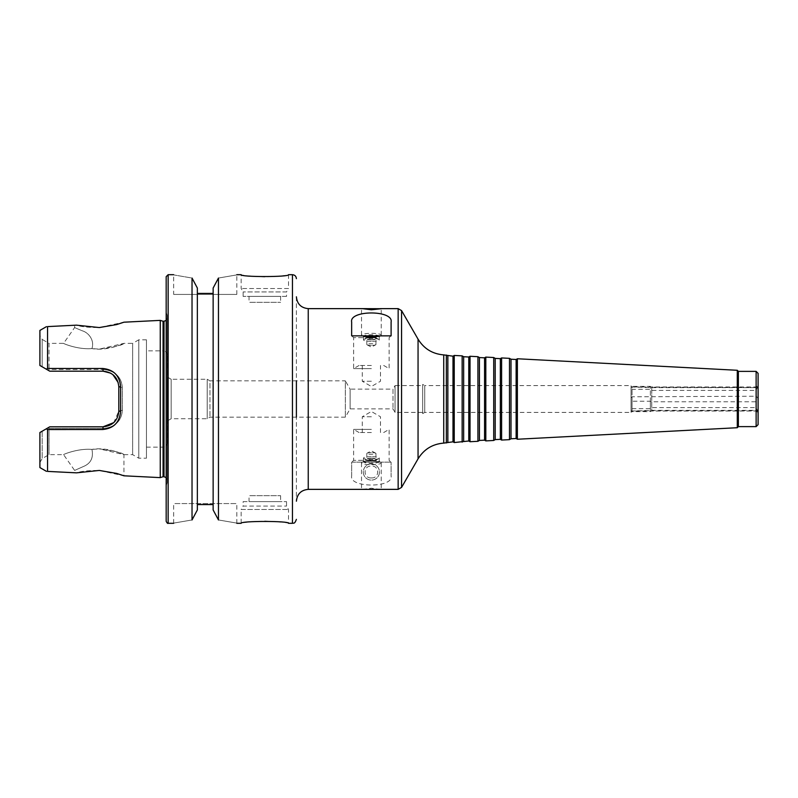 <?xml version="1.0" encoding="UTF-8"?>
<svg xmlns="http://www.w3.org/2000/svg" width="798" height="798" viewBox="0 0 798 798"><rect width="100%" height="100%" fill="white"/><g stroke="black" fill="none" stroke-linecap="round" stroke-linejoin="round"><path stroke-width="0.6" stroke-dasharray="3.99 2.99" d="M632.056 408.666L650.37 408.666L651.737 407.588L755.945 407.588L757.671 411.02L755.945 410.352L651.737 410.352L631.038 411L632.056 408.666L632.056 389.334L631.038 387L651.737 387.648L755.945 387.648L757.671 386.98L755.945 390.412L651.737 390.412L650.37 389.334L632.056 389.334M632.056 401.204L632.056 411.628L632.056 410.87L631.038 411L631.038 412.217L631.038 400.197L632.056 401.204L650.37 401.204L651.737 401.763L755.945 401.763C758.609 399.958 758.609 398.122 755.945 396.237L632.056 396.796L631.038 397.803L631.038 400.197M650.37 387.13L650.37 386.372L632.056 386.372L631.038 385.783L631.038 387L632.056 387.13L632.056 386.372L632.056 396.796M631.038 385.783L631.038 397.803M631.038 387.379L631.038 412.416L631.038 387.379M631.038 409.803L631.038 388.197M651.737 387.648L650.37 386.372L650.37 396.796M650.37 401.204L650.37 410.87M650.37 408.666L650.37 389.334M755.945 387.648L651.737 387.16L651.737 396.237M651.737 401.763L651.737 410.352M651.737 407.588L651.737 390.412M758.1 385.384L758.1 412.616L758.1 385.384L755.945 387.16L755.945 396.237M755.945 401.763L755.945 410.352M755.945 407.588L755.945 390.412M371.379 477.922C379.768 478.481 379.768 465.533 371.379 466.082C362.99 465.533 362.99 478.481 371.379 477.922M371.379 463.917A8.09 8.09 0 0 1 378.382 476.047A8.09 8.09 0 0 1 364.367 476.047A8.09 8.09 0 0 1 371.379 463.917A8.09 8.09 0 0 1 378.382 476.047A8.09 8.09 0 0 1 364.367 476.047A8.09 8.09 0 0 1 371.379 463.917M371.379 456.665A7.89 1.436 180 0 0 363.489 458.102A7.89 1.436 180 0 0 363.898 458.571A7.89 1.436 180 0 0 371.379 459.548A7.89 1.436 180 0 0 378.851 458.571A7.89 1.436 180 0 0 379.269 458.102A7.89 1.436 180 0 0 371.379 456.665M371.379 458.202A5.845 1.067 180 0 0 365.843 459.608A5.845 1.067 180 0 0 371.379 460.336A5.845 1.067 180 0 0 376.905 459.608A5.845 1.067 180 0 0 371.379 458.202M371.379 460.326A7.89 1.436 180 0 0 363.898 461.294A7.89 1.436 180 0 0 363.489 461.763A7.89 1.436 180 0 0 371.379 463.199A7.89 1.436 180 0 0 379.269 461.763A7.89 1.436 180 0 0 378.851 461.294A7.89 1.436 180 0 0 371.379 460.326L353.624 460.366L371.379 460.366M371.379 461.084A9.865 1.796 180 0 0 362.033 462.301A9.865 1.796 180 0 0 361.514 462.88A9.865 1.796 180 0 0 371.379 464.675A9.865 1.796 180 0 0 381.245 462.88A9.865 1.796 180 0 0 380.716 462.301A9.865 1.796 180 0 0 371.379 461.084M380.367 489.364L371.379 488.216L362.382 489.364M371.379 452.616A4.559 0.828 180 0 0 367.06 453.184A4.559 0.828 180 0 0 366.821 453.454A4.559 0.828 180 0 0 371.379 454.281A4.559 0.828 180 0 0 375.938 453.454A4.559 0.828 180 0 0 375.688 453.184A4.559 0.828 180 0 0 371.379 452.616M371.379 458.441A4.559 0.828 180 0 0 366.821 459.269A4.559 0.828 180 0 0 371.379 460.097A4.559 0.828 180 0 0 375.938 459.269A4.559 0.828 180 0 0 371.379 458.441M351.649 475.967L351.649 462.142L391.11 462.142L351.649 462.142L351.649 475.967C349.035 488.067 393.713 488.067 391.11 475.967L391.11 462.142L391.11 475.967M380.456 462.142C374.402 460.616 368.347 460.616 362.302 462.142M371.379 416.756L362.262 416.756L371.379 416.756M371.379 432.546L359.09 432.546L371.379 432.546M371.379 429.384L353.624 429.384L371.379 429.384M371.379 341.335A7.89 1.436 0 0 1 363.489 339.898A7.89 1.436 0 0 1 363.898 339.429A7.89 1.436 0 0 1 371.379 338.452A7.89 1.436 0 0 1 378.851 339.429A7.89 1.436 0 0 1 379.269 339.898A7.89 1.436 0 0 1 371.379 341.335M371.379 339.798A5.845 1.067 0 0 1 365.843 338.392A5.845 1.067 0 0 1 371.379 337.664A5.845 1.067 0 0 1 376.905 338.392A5.845 1.067 0 0 1 371.379 339.798M371.379 337.674A7.89 1.436 0 0 1 363.898 336.706A7.89 1.436 0 0 1 363.489 336.237A7.89 1.436 0 0 1 371.379 334.801A7.89 1.436 0 0 1 379.269 336.237A7.89 1.436 0 0 1 378.851 336.706A7.89 1.436 0 0 1 371.379 337.674L353.624 337.634L371.379 337.634M371.379 336.916A9.865 1.796 0 0 1 362.033 335.699A9.865 1.796 0 0 1 361.514 335.12A9.865 1.796 0 0 1 371.379 333.325A9.865 1.796 0 0 1 381.245 335.12A9.865 1.796 0 0 1 380.716 335.699A9.865 1.796 0 0 1 371.379 336.916M371.379 345.384A4.559 0.828 0 0 1 367.06 344.816A4.559 0.828 0 0 1 366.821 344.546A4.559 0.828 0 0 1 371.379 343.719A4.559 0.828 0 0 1 375.938 344.546A4.559 0.828 0 0 1 375.688 344.816A4.559 0.828 0 0 1 371.379 345.384M371.379 339.559A4.559 0.828 0 0 1 366.821 338.731A4.559 0.828 0 0 1 371.379 337.903A4.559 0.828 0 0 1 375.938 338.731A4.559 0.828 0 0 1 371.379 339.559M380.456 335.858L390.91 335.858L380.456 335.858M362.302 335.858L351.848 335.858L362.302 335.858M371.379 381.245L362.262 381.245L371.379 381.245M371.379 365.454L359.09 365.454L371.379 365.454M371.379 368.616L353.624 368.616L371.379 368.616M351.649 322.033L351.649 335.858L391.11 335.858L391.11 322.033M470.032 441.723L470.032 356.277M468.775 440.995L468.775 357.005M477.922 441.304L477.922 356.696M479.428 440.436L479.428 357.564M484.556 440.167L484.556 357.833M485.812 440.895L485.812 357.105M493.713 440.476L493.713 357.524M495.209 439.608L495.209 358.392M500.346 439.339L500.346 358.661M501.603 440.067L501.603 357.933M509.493 439.648L509.493 358.352M510.999 438.78L510.999 359.22M516.126 438.511L516.126 359.489M517.383 439.239L517.383 358.761M737.282 427.718L737.282 370.282M738.369 426.621L738.369 371.379M756.125 426.621L756.125 371.379M758.1 424.646L758.1 373.354M422.681 384.397L422.681 413.603L422.681 384.397L424.726 385.584L424.726 412.416L424.726 385.584L631.038 385.584M422.681 385.584L422.681 412.416L422.681 385.584L395.05 385.584L395.05 412.416L395.05 385.584L393.005 389.135L393.005 408.865L393.005 389.135L350.113 389.135L350.113 408.865L350.113 389.135L345.334 380.846L345.334 417.154L345.334 380.846L209.954 380.846L209.954 417.154L209.954 380.846L207.221 379.269L207.221 418.731L207.221 379.269L171.171 379.269L171.171 418.731L171.171 379.269L167.76 377.294L167.76 420.706L167.76 377.294M296.397 296.796L296.397 501.204L296.397 296.796M446.351 442.96L446.351 355.04M447.858 442.092L447.858 355.908M452.995 441.823L452.995 356.177M454.242 442.551L454.242 355.449M462.142 442.132L462.142 355.868M463.648 441.264L463.648 356.736M296.397 417.154L296.397 380.846M99.291 349.125C114.274 347.12 122.493 345.195 123.949 343.359C124.458 343.25 107.171 351.419 91.93 348.586C94.782 340.267 88.458 332.467 82.194 330.781L74.623 327.579L82.194 330.781C88.458 332.467 94.782 340.267 91.93 348.586C94.782 340.267 88.458 332.467 82.194 330.781L74.623 327.579L82.194 330.781C88.458 332.467 94.782 340.267 91.93 348.586C77.735 349.783 62.882 343.389 63.581 343.359C62.882 343.389 77.735 349.783 91.93 348.586C77.735 349.783 62.882 343.389 63.581 343.359C62.882 343.389 77.735 349.783 91.93 348.586L99.291 349.125L123.949 343.359L132.638 343.359L132.638 454.641L132.638 343.359L138.782 339.808L138.782 458.192L138.782 339.808L146.443 339.808L146.443 458.192L146.443 339.808M76.478 325.155L74.623 325.245L76.478 325.155C80.877 326.711 88.349 327.519 98.892 327.579L123.949 322.192M91.93 449.414C77.735 448.217 62.882 454.611 63.581 454.641C62.882 454.611 77.735 448.217 91.93 449.414C77.735 448.217 62.882 454.611 63.581 454.641C62.882 454.611 77.735 448.217 91.93 449.414C93.536 457.214 91.142 462.72 84.728 465.922L74.623 470.421L84.728 465.922C91.142 462.72 93.536 457.214 91.93 449.414C93.536 457.214 91.142 462.72 84.728 465.922L74.623 470.421L84.728 465.922C91.142 462.72 93.536 457.214 91.93 449.414C107.171 446.581 124.458 454.75 123.949 454.641C122.493 452.805 114.274 450.88 99.291 448.875L91.93 449.414M118.184 382.551L118.822 386.96C118.014 377.474 112.747 372.207 103.042 371.18L49.765 371.18L103.042 371.18L49.765 371.18L47.93 370.122L49.017 369.484L103.042 369.484L49.017 369.484L47.93 370.122L49.765 371.18L39.9 365.484L39.9 335.469L42.174 339.409L42.174 366.801L42.174 339.409L49.017 343.359L49.017 369.484L49.017 343.359L63.581 343.359L74.623 327.579L74.623 325.245M103.042 369.484C114.942 370.681 121.386 376.746 122.383 387.678L122.383 410.322C121.386 421.254 114.942 427.319 103.042 428.516L49.017 428.516L49.017 454.641L49.017 428.516L103.042 428.516C114.942 427.319 121.386 421.254 122.383 410.322L122.383 387.678C121.386 376.746 114.942 370.681 103.042 369.484L103.042 371.18L103.042 369.484M76.478 472.845L74.623 472.755L76.478 472.845C80.877 471.289 88.349 470.481 98.892 470.421L123.949 475.808L123.949 454.641L99.291 448.875M39.9 467.578L39.9 432.516L49.765 426.82L47.93 427.878L49.017 428.516L47.93 427.878L42.174 431.199L49.765 426.82L103.042 426.82C112.747 425.783 118.014 420.526 118.822 411.04L122.383 410.322L118.822 411.04L113.765 422.611M47.551 471.399L47.551 429.533L46.244 428.855M46.244 369.145L47.551 368.467L47.551 326.601M39.9 335.469L39.9 365.484L47.93 370.122L39.9 365.484L39.9 330.422M102.942 429.504L103.042 426.82C112.678 425.833 117.944 420.576 118.822 411.04L118.822 386.96L122.383 387.678L118.822 386.96L118.822 411.04L118.822 386.96L120.628 386.651L120.628 411.349C119.64 422.312 113.745 428.366 102.942 429.504L47.551 429.533M110.693 373.165L112.877 374.621M42.174 431.199L42.174 458.591L42.174 431.199L39.9 432.516L42.174 431.199M118.822 411.04L120.628 411.349M47.551 368.467L102.942 368.496C113.745 369.634 119.64 375.678 120.628 386.651M118.822 386.96C117.944 377.424 112.688 372.157 103.042 371.18L102.942 368.496M160.258 477.623L160.258 320.377M39.9 432.516L39.9 462.531L39.9 432.516M243.131 296.397L243.131 291.928L241.156 288.507L241.156 274.692C242.562 275.45 250.452 276.208 264.826 276.976C279.21 276.208 287.1 275.45 288.507 274.692L288.507 288.507L241.156 288.507L288.507 288.507L286.532 291.928L243.131 291.928L286.532 291.928L286.532 296.397L243.131 296.397L286.532 296.397M249.046 296.397L280.617 296.397L249.046 296.397L249.046 302.322L280.617 302.322L249.046 302.322M249.046 501.603L280.617 501.603L249.046 501.603L249.046 495.678L280.617 495.678L249.046 495.678M243.131 501.603L286.532 501.603L243.131 501.603L243.131 506.072L286.532 506.072L243.131 506.072L241.156 509.493L288.507 509.493L241.156 509.493L241.156 523.308C242.562 522.55 250.452 521.792 264.826 521.024C279.21 521.792 287.1 522.55 288.507 523.308L288.507 509.493L286.532 506.072L286.532 501.603M197.355 288.048L197.355 509.952L197.355 504.565L197.355 509.952L192.029 519.957C167.989 524.077 167.989 524.077 192.029 519.957L192.029 278.043C167.989 273.923 167.989 273.923 192.029 278.043M213.136 509.952L213.136 288.048L213.136 509.952L213.136 504.565L197.355 504.565L197.355 293.435L213.136 293.435L213.136 288.048L218.462 278.043C242.502 273.923 242.502 273.923 218.462 278.043L218.462 519.957C242.502 524.077 242.502 524.077 218.462 519.957M173.675 523.308L173.675 503.578L236.816 503.578L173.675 503.578M173.675 294.422L236.816 294.422L173.675 294.422L173.675 274.692M213.136 504.565L213.136 293.435M167.76 355.589L167.76 442.411L167.76 355.589C167.47 352.716 165.894 351.14 163.021 350.861L163.021 447.139L163.021 350.861L146.443 350.861L146.443 447.139L146.443 350.861M163.071 476.735L163.071 321.265M167.161 318.103L167.161 479.897L167.161 318.103L166.174 320.397M167.161 315.31L167.161 482.69L167.161 315.31L166.174 312.188L166.174 485.812L166.174 312.188M166.174 521.333L166.174 276.667M197.355 293.435L197.355 504.565M308.237 489.364L308.237 308.636M398.152 489.364L398.152 308.636M401.564 487.398L401.564 310.602M418.052 458.84L418.052 339.16M443.738 443.099L443.738 354.901M292.457 523.308L292.457 274.692M164.009 476.735L164.009 321.265M168.149 523.308L168.149 274.692M757.671 411.02L631.238 411.02M757.671 386.98L631.238 386.98M758.1 412.616L755.945 410.84L651.737 410.84L650.37 411.628L632.056 411.628L631.038 412.217M376.905 459.608L378.851 458.571M365.843 459.608L363.898 458.571M363.489 458.102L363.489 461.763M379.269 458.102L379.269 461.763M363.898 461.294L362.033 462.301M378.851 461.294L380.716 462.301M361.514 462.88L361.514 489.274M381.245 462.88L381.245 489.274M375.688 453.184L371.379 450.86L367.06 453.184M366.821 453.454L366.821 459.269M375.938 453.454L375.938 459.269M359.09 432.546L353.624 429.384L353.624 460.366L351.848 462.142M383.668 432.546L389.135 429.384L389.135 460.366L390.91 462.142M380.486 432.546L380.486 416.756L371.379 411.499L362.262 416.756L362.262 432.546M365.843 338.392L363.898 339.429M376.905 338.392L378.851 339.429M379.269 339.898L379.269 336.237M363.489 339.898L363.489 336.237M378.851 336.706L380.716 335.699M363.898 336.706L362.033 335.699M381.245 335.12L381.245 308.726M361.514 335.12L361.514 308.726M367.06 344.816L371.379 347.14L375.688 344.816M375.938 344.546L375.938 338.731M366.821 344.546L366.821 338.731M383.668 365.454L389.135 368.616L389.135 337.634L390.91 335.858M359.09 365.454L353.624 368.616L353.624 337.634L351.848 335.858M362.262 365.454L362.262 381.245L371.379 386.501L380.486 381.245L380.486 365.454M422.681 413.603L424.726 412.416L631.038 412.416M167.76 420.706L171.171 418.731L207.221 418.731L209.954 417.154L345.334 417.154L350.113 408.865L393.005 408.865L395.05 412.416L422.681 412.416M39.9 462.531L42.174 458.591L49.017 454.641L63.581 454.641L74.623 470.421L74.623 472.755M123.949 454.641L132.638 454.641L138.782 458.192L146.443 458.192M280.617 296.397L280.617 302.322M280.617 495.678L280.617 501.603M236.816 523.308L236.816 503.578M236.816 294.422L236.816 274.692M146.443 447.139L163.021 447.139C164.438 446.232 165.525 448.865 167.76 442.411M166.174 477.603L167.161 479.897M167.161 482.69L166.174 485.812"/><path stroke-width="1.2" d="M362.382 308.636L381.245 308.726L371.379 309.784L362.382 308.636L308.237 308.636L308.237 489.364L398.152 489.364L398.152 308.636L401.564 310.602L401.564 487.398L398.152 489.364M371.379 335.858L380.456 335.858C374.402 337.384 368.347 337.384 362.302 335.858L371.379 335.858M380.367 308.636L398.152 308.636M362.302 335.858L351.649 335.858L351.649 322.033C349.035 309.933 393.713 309.933 391.11 322.033L391.11 335.858L380.456 335.858M468.775 440.995L468.775 357.005L470.032 356.277L470.032 441.723L468.775 440.995L454.242 442.551L454.242 355.449L452.995 356.177L452.995 441.823L443.738 443.099C432.526 444.007 423.957 449.254 418.052 458.84L401.564 487.398M479.428 357.564L479.428 440.436L484.556 440.167L484.556 357.833L479.428 357.564L477.922 356.696L477.922 441.304L470.032 441.723M477.922 356.696L470.032 356.277M484.556 357.833L485.812 357.105L485.812 440.895L484.556 440.167M495.209 358.392L495.209 439.608L500.346 439.339L500.346 358.661L495.209 358.392L493.713 357.524L493.713 440.476L485.812 440.895M493.713 357.524L485.812 357.105M500.346 358.661L501.603 357.933L501.603 440.067L500.346 439.339M510.999 359.22L510.999 438.78L516.126 438.511L516.126 359.489L510.999 359.22L509.493 358.352L509.493 439.648L501.603 440.067M509.493 358.352L501.603 357.933M516.126 359.489L517.383 358.761L517.383 439.239L516.126 438.511M737.282 427.718L738.369 426.621L738.369 371.379L737.282 370.282L737.282 427.718L517.383 439.239M737.282 370.282L517.383 358.761M738.369 371.379L756.125 371.379L756.125 426.621L738.369 426.621M756.125 371.379L758.1 373.354L758.1 424.646L756.125 426.621M308.237 308.636C301.046 307.928 297.105 303.988 296.397 296.796M452.995 356.177L443.738 354.901C432.516 353.993 423.957 348.746 418.052 339.16L401.564 310.602M446.351 355.04L446.351 442.96M447.858 355.908L447.858 442.092M468.775 357.005L463.648 356.736L462.142 355.868L462.142 442.132M462.142 355.868L454.242 355.449M463.648 356.736L463.648 441.264M296.397 380.846L296.397 417.154M160.258 320.377L160.258 477.623L163.071 476.735L163.071 321.265L160.258 320.377L123.949 322.192L116.708 324.567L99.291 327.559L76.478 325.155L47.551 326.601L76.478 325.155M76.478 472.845L47.551 471.399L76.478 472.845L99.291 470.441L116.708 473.433L123.949 475.808L160.258 477.623M47.551 471.399C46.045 471.329 46.045 471.329 47.551 471.399C46.045 471.329 46.045 471.329 47.551 471.399L47.551 429.533L102.942 429.504C113.745 428.366 119.64 422.312 120.628 411.349L120.628 386.651C119.64 375.678 113.745 369.634 102.942 368.496L47.551 368.467L46.244 369.145L49.765 371.18L103.042 371.18L110.693 373.165M113.765 422.611L103.042 426.82L49.765 426.82L46.244 428.855L47.551 429.533M46.244 428.855L39.9 432.516L39.9 467.578L46.424 471.339M47.551 326.601C46.045 326.671 46.045 326.671 47.551 326.601C46.045 326.671 46.045 326.671 47.551 326.601L47.551 368.467M46.424 326.661L39.9 330.422L39.9 365.484L46.244 369.145M112.877 374.621L118.184 382.551M102.942 368.496L103.042 371.18C112.688 372.157 117.944 377.424 118.822 386.96L120.628 386.651M118.822 386.96L118.822 411.04L120.628 411.349M118.822 411.04C117.944 420.576 112.678 425.833 103.042 426.82L102.942 429.504M296.397 278.642C296.168 276.248 294.851 274.931 292.457 274.692L288.507 274.692C289.963 277.165 239.699 277.165 241.156 274.692L236.816 274.692M236.816 523.308L241.156 523.308C239.699 520.835 289.963 520.835 288.507 523.308L292.457 523.308C293.355 522.65 294.442 524.785 296.397 519.358M192.029 278.043C167.989 273.923 167.989 273.923 192.029 278.043L192.029 519.957C167.989 524.077 167.989 524.077 192.029 519.957L197.355 509.952L197.355 288.048L192.029 278.043L197.355 288.048M197.355 504.565L213.136 504.565M213.136 509.952L218.462 519.957C242.502 524.077 242.502 524.077 218.462 519.957L213.136 509.952L213.136 288.048L218.462 278.043C242.502 273.923 242.502 273.923 218.462 278.043L218.462 519.957M213.136 293.435L197.355 293.435M163.071 321.265L164.009 321.265L164.009 476.735L166.174 477.603M166.174 320.397L164.009 321.265M173.675 274.692L168.149 274.692L166.174 276.667L166.174 521.333C167.081 523.079 167.74 523.737 168.149 523.308L173.675 523.308M418.052 339.16L418.052 458.84M443.738 354.901L443.738 443.099M292.457 274.692L292.457 523.308M168.149 274.692L168.149 523.308M479.428 440.436L477.922 441.304M495.209 439.608L493.713 440.476M510.999 438.78L509.493 439.648M308.237 489.364C301.046 490.072 297.105 494.012 296.397 501.204M452.995 441.823L454.242 442.551M163.071 476.735L164.009 476.735"/></g></svg>

